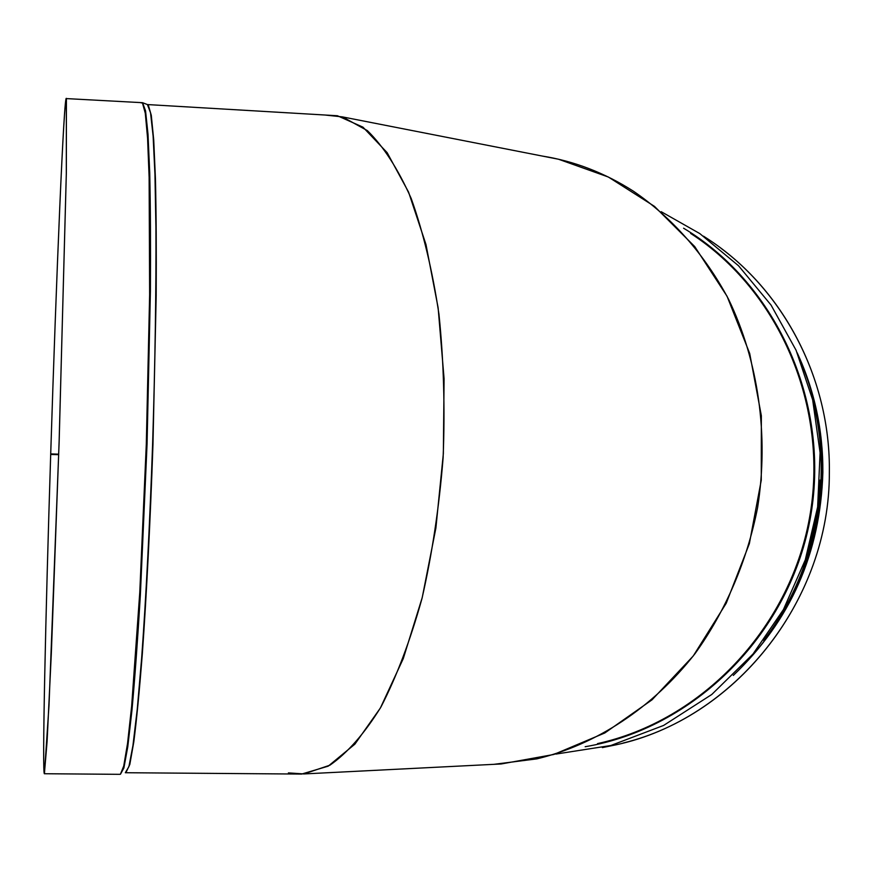<?xml version="1.0" encoding="UTF-8"?>
<svg xmlns="http://www.w3.org/2000/svg" width="873" height="873" viewBox="0 0 873 873"><rect width="100%" height="100%" fill="white"/><g stroke="black" fill="none" stroke-linecap="round" stroke-linejoin="round"><path stroke-width="1.31" d="M542.111 156.027C574.128 161.09 604.531 172.789 633.307 191.122C671.784 217.344 704.576 254.196 728.595 299.297C758.386 361.16 769.004 435.376 757.611 507.529C747.059 561.241 725.463 611.351 694.963 653.735C652.338 708.189 595.899 744.756 536.786 758.877L493.998 764.322L501.233 763.962L553.766 754.49L604.793 732.982L652.055 699.808L693.249 655.983L726.271 603.178L749.361 543.661L761.267 480.183L761.354 415.777L749.711 353.51L727.067 296.274L694.733 246.579L654.477 206.377L608.35 177.023L558.524 159.235L542.111 156.027M296.525 774.035L301.676 774.067L328.215 766.156L354.875 744.178L380.377 708.025L403.304 658.515L422.237 597.525L435.9 527.969L443.353 453.622L444.084 378.784L438.126 307.776L425.98 244.516L408.575 192.115L387.143 152.655L362.982 127.174L337.415 115.749L325.422 115.072L342.456 116.895L367.347 130.601C383.422 146.293 398.044 168.915 411.194 198.477C423.143 231.803 432.397 270.39 438.966 314.269C443.713 360.353 445.088 408.193 443.113 457.801C439.163 507.191 432.113 554.104 421.975 598.562C410.31 640.433 396.637 676.575 380.966 706.977C364.565 733.462 347.552 752.853 329.929 765.185L303.869 773.936L288.406 772.9M58.698 454.669L50.689 454.473C45.549 615.323 42.013 776.315 44.447 773.729L119.677 774.329M58.72 454.167L50.71 453.916C56.199 279.207 64.056 91.447 66.37 99.686L66.304 173.978L59.135 441.301L51.343 653.048L47.087 741.581L44.479 772.638C42.046 775.213 45.571 614.788 50.699 454.418M50.71 453.916L50.699 453.971C56.21 278.738 64.089 90.323 66.413 98.594L66.337 173.138L59.157 441.323L49.019 705.1L44.447 773.729M50.699 453.971L58.709 454.222M623.049 743.065C738.1 715.14 829.928 598.038 829.35 472.38C830.583 383.902 788.035 298.195 720.945 248.248M602.37 747.604L615.891 744.844C733.997 719.767 830.027 600.81 829.339 472.38C830.747 378.227 782.273 287.632 708.123 239.158L703.529 236.179M733.309 675.429C790.589 620.714 820.445 553.013 822.868 472.337C823.075 430.16 814.509 390.296 797.169 352.747M690.598 233.386C779.36 290.785 829.765 407.233 809.424 518.366C789.225 629.531 700.91 720.912 597.536 743.61M683.592 228.213C777.537 284.391 831.893 405.443 809.838 520.646C788.068 635.915 693.107 728.671 585.161 746.721M811.901 396.691C834.217 479.037 815.644 572.743 763.679 640.378M802.625 366.442C842.903 465.145 818.372 588.904 743.589 664.811M147.515 104.596L148.301 105L151.28 115.291L153.724 139.975L155.449 179.085C156.202 212.008 156.453 250.867 156.191 295.663L152.971 444.302C150.276 521.77 146.522 595.124 142.31 654.15C139.451 690.521 136.625 719.767 133.809 741.886L129.815 764.432L125.887 772.714M141.011 102.85L142.463 102.938L145.289 113.283L147.57 138.087L149.13 177.405L149.632 294.627L146.304 444.117L139.778 592.309L131.648 706.17L127.556 743.392L123.726 766.068L120.398 774.264M66.413 98.594L142.572 102.698L145.562 110.915L148.006 134.224L149.719 172.81C150.462 205.821 150.691 245.215 150.407 290.982L147.068 443.779L140.346 595.288C137.639 640.149 134.846 678.452 131.965 710.185L127.774 746.764L123.879 768.022L120.43 774.275M142.703 102.752L147.417 104.564L150.538 112.803L153.113 136.068L154.958 174.545L155.918 227.307C156.234 288.701 155.099 364.772 152.6 444.292C149.829 523.713 145.966 598.703 141.633 658.362L137.257 709.182L132.947 745.509L128.92 766.592L125.33 772.725L301.676 774.067M820.02 481.983C818.634 510.301 813.189 537.812 803.695 564.515M555.839 754.086L610.838 745.509L663.6 725.441L711.811 694.461L752.995 654.041L783.419 609.583L805.266 559.931L817.641 506.973L820.085 452.694L812.665 399.856L796.1 350.28L771.055 305.081L738.536 265.763L699.797 233.582L661.177 211.681M802.483 366.049C843.045 464.971 818.416 589.133 743.283 665.139M147.417 104.564L337.415 115.749M303.869 773.936L501.233 763.962M342.456 116.895L558.513 159.235M820.107 480.063C818.863 509.712 813.167 538.488 803.029 566.381"/></g></svg>

